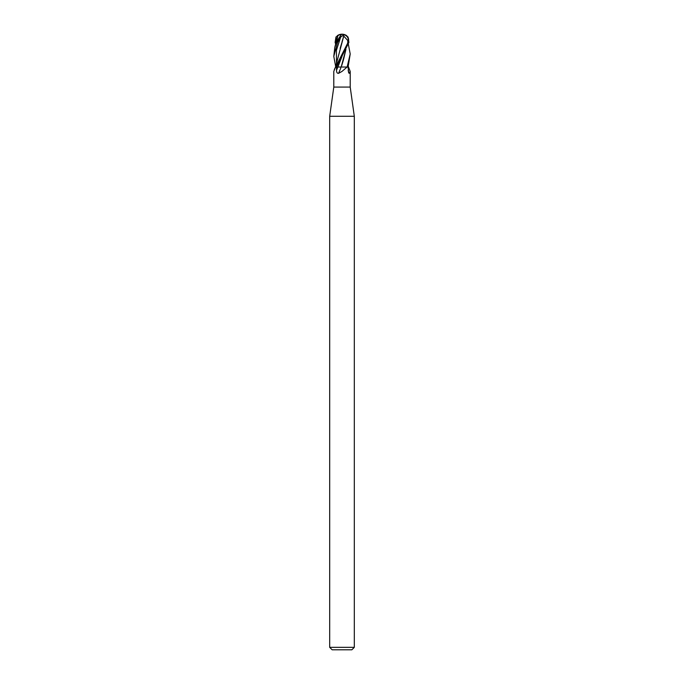 <?xml version="1.0" encoding="UTF-8"?>
<svg xmlns="http://www.w3.org/2000/svg" width="684" height="684" viewBox="0 0 684 684"><rect width="100%" height="100%" fill="white"/><g stroke="black" fill="none" stroke-linecap="round" stroke-linejoin="round"><path stroke-width="1.03" d="M334.339 69.511L335.545 67.032A119.751 110.432 54.7 0 1 335.425 67.306L333.792 71.41L333.792 87.073L350.208 87.073L354.312 116.28L354.312 647.338L329.688 647.338L332.15 649.8L351.85 649.8L354.312 647.338M342.145 67.032L348.532 67.032L350.208 71.41L349.473 73.325L348.669 72.94L348.071 67.032L347.121 67.032L342 71.41L338.597 73.325C337.212 73.453 336.519 72.427 336.528 70.264L336.477 67.032L335.425 67.306M333.792 87.073L329.688 116.28L354.312 116.28M335.545 67.032L336.511 67.032L348.891 42.408L348.036 37.004L346.07 35.551M345.933 49.291L341.171 67.032A120.435 38.022 -76.4 0 1 338.597 73.325M348.139 70.709A120.435 111.056 -54.7 0 0 349.473 73.325M335.664 66.476L333.792 56.362L337.537 42.408L340.683 37.004L343.129 35.397A7.952 2.565 -74.7 0 0 342 34.2A7.105 6.105 167.9 0 1 348.088 42.365L335.596 67.032M346.694 35.679A8.208 8.208 0 0 0 342 34.2A7.105 6.105 -167.9 0 0 337.887 35.414A7.952 7.259 -52.2 0 1 342 34.2A7.105 0.761 120.2 0 0 336.494 42.365L334.792 47.376L333.792 56.362M341.598 34.456A7.652 6.985 127.8 0 0 337.862 35.696L336.759 40.997L337.238 40.997M343.129 35.397L348.207 40.997A6.789 5.831 -12.1 0 0 342.633 34.474M347.13 67.032L350.208 53.959L348.336 44.152M341.213 67.032L336.289 67.032M343.804 35.833L335.493 67.032M342 34.2A8.208 8.208 0 0 0 337.306 35.679L337.862 35.696M336.759 40.997L336.494 42.365M345.873 49.641L343.642 59.072M343.471 59.833L341.675 65.715M347.78 40.997L347.737 42.853L348.207 40.997M347.737 42.853L348.088 42.365M343.813 35.85L341.974 42.075M341.735 43.015L340.136 48.359M348.096 67.032L350.208 53.959M335.664 44.152L335.109 42.408L335.964 37.004L337.93 35.551M337.845 67.032A119.691 37.791 -76.4 0 1 336.528 70.264M348.071 42.408L348.891 42.408M336.477 42.408L337.537 42.408M340.683 37.004L336.417 50.3L336.502 63.603M342.034 56.302L337.879 67.032M335.964 37.004L336.494 40.86M350.208 71.41L350.208 87.073M329.688 116.28L329.688 647.338M337.477 36.833L334.792 47.376M348.336 66.476L348.507 67.032"/></g></svg>

